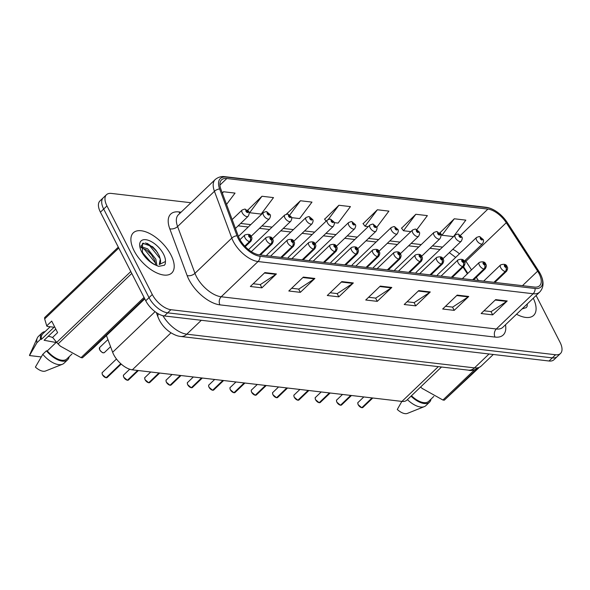 <?xml version="1.0" encoding="UTF-8"?>
<svg xmlns="http://www.w3.org/2000/svg" width="590" height="590" viewBox="0 0 590 590"><rect width="100%" height="100%" fill="white"/><g stroke="black" fill="none" stroke-linecap="round" stroke-linejoin="round"><path stroke-width="0.89" d="M442.876 258.796L461.233 241.244A4.344 2.161 -133.7 0 1 458.349 240.949A4.344 2.161 -133.7 0 1 455.34 237.763A4.344 2.161 -133.7 0 1 455.222 234.96L416.341 272.152A4.344 2.161 46.3 0 0 415.957 273.2M421.57 256.303L439.919 238.751A4.344 2.161 -133.7 0 1 437.035 238.456A4.344 2.161 -133.7 0 1 434.034 235.27A4.344 2.161 -133.7 0 1 433.908 232.467L395.035 269.652A4.344 2.161 46.3 0 0 394.651 270.699M400.256 253.803L418.612 236.251A4.344 2.161 -133.7 0 1 415.729 235.956A4.344 2.161 -133.7 0 1 412.72 232.777A4.344 2.161 -133.7 0 1 412.602 229.975L373.721 267.159A4.344 2.161 46.3 0 0 373.345 268.207M378.95 251.311L397.299 233.758A4.344 2.161 -133.7 0 1 394.415 233.463A4.344 2.161 -133.7 0 1 391.413 230.277A4.344 2.161 -133.7 0 1 391.295 227.475L352.414 264.667A4.344 2.161 46.3 0 0 352.031 265.714M357.636 248.818L375.992 231.265A4.344 2.161 -133.7 0 1 373.109 230.97A4.344 2.161 -133.7 0 1 370.1 227.784A4.344 2.161 -133.7 0 1 369.982 224.982L331.101 262.167A4.344 2.161 46.3 0 0 330.725 263.214M336.33 246.318L354.679 228.765A4.344 2.161 -133.7 0 1 351.795 228.47A4.344 2.161 -133.7 0 1 348.793 225.292A4.344 2.161 -133.7 0 1 348.675 222.482L309.794 259.674A4.344 2.161 46.3 0 0 309.411 260.721M315.016 243.825L333.372 226.272A4.344 2.161 -133.7 0 1 330.489 225.977A4.344 2.161 -133.7 0 1 327.48 222.791A4.344 2.161 -133.7 0 1 327.362 219.989L288.481 257.181A4.344 2.161 46.3 0 0 288.104 258.228M293.709 241.332L312.058 223.772A4.344 2.161 -133.7 0 1 309.175 223.477A4.344 2.161 -133.7 0 1 306.173 220.299A4.344 2.161 -133.7 0 1 306.055 217.496L267.174 254.681A4.344 2.161 46.3 0 0 266.791 255.728M464.19 261.296L482.539 243.736A4.344 2.161 -133.7 0 1 479.655 243.441A4.344 2.161 -133.7 0 1 476.654 240.263A4.344 2.161 -133.7 0 1 476.528 237.46L437.655 274.645A4.344 2.161 46.3 0 0 437.271 275.692M467.383 273.804L463.047 267.108M441.512 367.01L406.879 400.131A17.383 8.636 -133.7 0 1 401.952 401.414L132.322 369.834A17.383 8.636 -133.7 0 1 112.646 352.26L106.436 335.54M171.012 255.064A27.811 13.821 46.3 0 0 151.778 234.687A27.811 13.821 46.3 0 0 133.325 232.799A27.811 13.821 46.3 0 0 134.085 250.735A27.811 13.821 46.3 0 0 153.326 271.112A27.811 13.821 46.3 0 0 171.779 273A27.811 13.821 46.3 0 0 171.012 255.064A27.811 13.821 46.3 0 0 151.778 234.687A27.811 13.821 46.3 0 0 133.325 232.799A27.811 13.821 46.3 0 0 134.085 250.735A27.811 13.821 46.3 0 0 153.326 271.112A27.811 13.821 46.3 0 0 171.779 273A27.811 13.821 46.3 0 0 171.012 255.064M539.135 273.745A18.541 9.211 -133.7 0 1 539.644 285.7A18.541 9.211 -133.7 0 1 534.385 287.065L259.283 254.851A18.541 9.211 -133.7 0 1 238.294 236.103L220.926 189.302A18.541 9.211 -133.7 0 1 221.538 179.884A18.541 9.211 -133.7 0 1 226.803 178.519L487.908 209.096A18.541 9.211 -133.7 0 1 506.272 222.718L537.638 271.157A18.541 9.211 -133.7 0 1 539.135 273.745M540.329 273.885A20.34 10.111 46.3 0 0 538.685 271.046L507.319 222.607A20.34 10.111 46.3 0 0 506.191 220.962A20.34 10.111 46.3 0 0 498.838 213.27A20.34 10.111 46.3 0 0 487.17 207.665L226.066 177.089A20.34 10.111 46.3 0 0 219.62 188.911L236.988 235.712A20.34 10.111 46.3 0 0 260.013 256.281L535.115 288.503A20.34 10.111 46.3 0 0 540.329 273.885M147.131 243.345A23.18 11.52 -133.7 0 1 157.663 252.668M190.939 202.739L111.414 193.424A17.383 8.636 46.3 0 0 106.48 194.707L99.939 200.961A17.383 8.636 46.3 0 0 100.418 212.171L145.752 300.767L149.027 297.64A17.383 8.636 46.3 0 0 167.649 312.833L552.299 357.879A17.383 8.636 46.3 0 0 557.233 356.596A17.383 8.636 46.3 0 1 552.299 357.879L167.649 312.833A17.383 8.636 46.3 0 1 149.027 297.64L103.685 209.044L149.027 297.64L152.294 294.513A17.383 8.636 46.3 0 0 170.916 309.706L555.566 354.752A17.383 8.636 46.3 0 0 560.5 353.469A17.383 8.636 46.3 0 0 560.021 342.259L536.096 295.509M103.213 197.834A17.383 8.636 46.3 0 0 103.685 209.044A17.383 8.636 46.3 0 1 103.213 197.834M264.873 272.587L250.344 286.489L261.879 287.846L276.415 273.944L264.873 272.587M253.199 283.761L260.33 284.594L275.884 274.365A4.639 3.451 -83.3 0 0 276.415 273.944M260.212 284.579L261.879 287.846M303.341 277.094L288.805 290.995L300.347 292.345L314.883 278.443L303.341 277.094M291.667 288.259L298.791 289.1L314.345 278.871A4.639 3.451 -83.3 0 0 314.883 278.443M298.673 289.085L300.347 292.345M341.809 281.6L327.273 295.502L338.815 296.851L353.344 282.949L341.809 281.6M330.135 292.765L337.259 293.599L352.813 283.377A4.639 3.451 -83.3 0 0 353.344 282.949M337.141 293.584L338.815 296.851M495.666 299.617L481.13 313.519L492.672 314.868L507.208 300.966L495.666 299.617M483.992 310.783L491.116 311.623L506.67 301.394A4.639 3.451 -83.3 0 0 507.208 300.966M490.998 311.608L492.672 314.868M457.198 295.111L442.67 309.013L454.204 310.37L468.74 296.468L457.198 295.111M445.524 306.284L452.655 307.117L468.209 296.888A4.639 3.451 -83.3 0 0 468.74 296.468M452.537 307.102L454.204 310.37M418.738 290.612L404.202 304.514L415.744 305.863L430.28 291.962L418.738 290.612M407.063 301.778L414.187 302.611L429.741 292.389A4.639 3.451 -83.3 0 0 430.28 291.962M414.069 302.596L415.744 305.863M380.27 286.106L365.734 300.008L377.276 301.357L391.812 287.455L380.27 286.106M368.595 297.272L375.719 298.105L391.281 287.883A4.639 3.451 -83.3 0 0 391.812 287.455M375.609 298.09L377.276 301.357M516.516 314.234A27.811 13.821 46.3 0 0 533.655 315.377A27.811 13.821 46.3 0 0 533.279 298.208A27.811 13.821 46.3 0 1 533.655 315.377A27.811 13.821 46.3 0 1 516.516 314.234M106.48 194.707A17.383 8.636 46.3 0 0 106.96 205.917L152.294 294.513M261.975 196.249L249.614 212.725L261.156 214.074L273.509 197.606L261.975 196.249L247.712 210.188M226.538 204.435L235.049 193.1L223.507 191.75L222.268 192.93M376.73 227.356L388.906 211.117L377.364 209.767L363.108 223.698M416.894 229.591L427.374 215.623L415.832 214.273L401.569 228.205M454.3 218.772L441.94 235.248L453.481 236.597L465.834 220.129L454.3 218.772L440.037 232.711M291.578 217.636L299.617 218.58L311.977 202.105L300.435 200.755L286.445 214.141M334.198 222.629L338.085 223.086L350.438 206.611L338.903 205.261L324.64 219.192M326.123 221.176L324.515 219.023M338.903 205.261L328.335 219.347M377.364 209.767L365.011 226.236L368.271 226.619M365.011 226.236L362.975 223.529M415.832 214.273L403.479 230.742L410.891 231.612M403.479 230.742L401.443 228.035M441.94 235.248L439.911 232.541M300.435 200.755L289.712 215.055M249.614 212.725L247.579 210.018M223.507 191.75L222.386 193.24M145.752 300.767A17.383 8.636 46.3 0 0 164.374 315.96L549.025 361.006A17.383 8.636 46.3 0 0 553.958 359.73L560.5 353.469M361.766 407.697L358.182 404.711C357.717 403.103 357.695 402.336 358.108 402.41A3.474 1.726 46.3 0 0 358.204 404.651A3.474 1.726 46.3 0 0 361.825 407.675L361.707 407.653A3.363 1.667 -133.7 0 1 358.211 404.733M361.877 407.624L372.238 397.933M494.177 282.359L505.497 271.525A2.898 2.213 -86.2 0 0 506.05 267.477A1.446 0.723 46.3 0 0 506.382 266.429A1.446 0.723 46.3 0 0 504.826 265.168A1.446 0.723 46.3 0 0 504.457 266.208A1.446 0.723 46.3 0 0 505.969 267.469L505.018 265.898L505.8 266.363L506.05 267.477M505.969 267.469A2.898 2.095 99.4 0 1 505.247 271.496A4.344 2.161 -133.7 0 1 500.718 267.72A4.344 2.161 -133.7 0 1 500.6 264.917C504.317 263.701 506.5 264.35 507.142 266.85C507.953 267.617 507.776 269.062 506.603 271.194A4.344 2.161 -133.7 0 1 505.497 271.525M493.926 282.33L505.247 271.496M361.825 407.675L372.039 397.911M476.528 237.46L479.095 236.553A2.898 2.213 93.8 0 1 480.717 237.704A1.446 0.723 46.3 0 0 480.393 238.751A1.446 0.723 46.3 0 0 481.942 240.012A1.446 0.723 46.3 0 0 482.31 238.972A1.446 0.723 46.3 0 0 480.806 237.711L481.75 239.282L480.968 238.817L480.717 237.704M480.806 237.711A2.898 2.095 -80.6 0 0 479.456 236.59A2.898 2.095 -80.6 0 0 479.287 236.575M340.452 405.205L336.868 402.218C336.403 400.603 336.381 399.836 336.802 399.917A3.474 1.726 46.3 0 0 336.897 402.159A3.474 1.726 46.3 0 0 340.519 405.183L340.401 405.16A3.363 1.667 -133.7 0 1 336.897 402.233M340.57 405.131L350.925 395.44M472.863 279.859L484.184 269.033A2.898 2.213 -86.2 0 0 484.744 264.984A1.446 0.723 46.3 0 0 485.069 263.937A1.446 0.723 46.3 0 0 483.52 262.668A1.446 0.723 46.3 0 0 483.144 263.708A1.446 0.723 46.3 0 0 484.656 264.969L483.712 263.406L484.493 263.87L484.744 264.984M484.656 264.969A2.898 2.095 99.4 0 1 483.933 269.003A4.344 2.161 -133.7 0 1 479.404 265.22A4.344 2.161 -133.7 0 1 479.287 262.417C483.011 261.208 485.194 261.849 485.836 264.357C486.647 265.117 486.47 266.569 485.297 268.701A4.344 2.161 -133.7 0 1 484.184 269.033M472.612 279.83L483.933 269.003M340.519 405.183L350.726 395.418M315.562 399.725C315.097 398.11 315.075 397.343 315.488 397.417A3.474 1.726 46.3 0 0 315.584 399.659A3.474 1.726 46.3 0 0 319.205 402.682L319.094 402.66A3.363 1.667 -133.7 0 1 315.591 399.74L319.146 402.704M319.256 402.638L329.618 392.94M451.557 277.366L462.877 266.54A2.898 2.213 -86.2 0 0 463.43 262.484A1.446 0.723 46.3 0 0 463.762 261.436A1.446 0.723 46.3 0 0 462.206 260.175A1.446 0.723 46.3 0 0 461.837 261.215A1.446 0.723 46.3 0 0 463.349 262.476L462.398 260.905L463.187 261.37L463.43 262.484M463.349 262.476A2.898 2.095 99.4 0 1 462.626 266.51A4.344 2.161 -133.7 0 1 458.098 262.727A4.344 2.161 -133.7 0 1 457.98 259.925C461.697 258.708 463.88 259.357 464.522 261.857C465.34 262.624 465.156 264.069 463.983 266.208A4.344 2.161 -133.7 0 1 462.877 266.54M451.306 277.337L462.626 266.51M319.205 402.682L329.419 392.918M297.832 400.212L294.248 397.225C293.783 395.617 293.761 394.85 294.181 394.924A3.474 1.726 46.3 0 0 294.277 397.166A3.474 1.726 46.3 0 0 297.898 400.19L297.78 400.168A3.363 1.667 -133.7 0 1 294.277 397.24M297.95 400.138L308.305 390.447M430.243 274.874L441.571 264.04A2.898 2.213 -86.2 0 0 442.124 259.991A1.446 0.723 46.3 0 0 442.448 258.944A1.446 0.723 46.3 0 0 440.9 257.675A1.446 0.723 46.3 0 0 440.531 258.722A1.446 0.723 46.3 0 0 442.035 259.976L441.091 258.413L441.873 258.877L442.124 259.991M442.035 259.976A2.898 2.095 99.4 0 1 441.313 264.01A4.344 2.161 -133.7 0 1 436.784 260.234A4.344 2.161 -133.7 0 1 436.666 257.432C440.391 256.215 442.574 256.856 443.215 259.364C444.027 260.124 443.85 261.577 442.677 263.708A4.344 2.161 -133.7 0 1 441.571 264.04M429.992 274.844L441.313 264.01M297.898 400.19L308.105 390.425M276.526 397.719L272.941 394.732C272.477 393.117 272.455 392.35 272.868 392.424A3.474 1.726 46.3 0 0 272.964 394.666A3.474 1.726 46.3 0 0 276.585 397.69L276.474 397.667M276.636 397.645L286.998 387.954M408.936 272.374L420.257 261.547A2.898 2.213 -86.2 0 0 420.81 257.491A1.446 0.723 46.3 0 0 421.142 256.451A1.446 0.723 46.3 0 0 419.586 255.182A1.446 0.723 46.3 0 0 419.217 256.222A1.446 0.723 46.3 0 0 420.729 257.483L419.778 255.92L420.567 256.385L420.81 257.491M420.729 257.483A2.898 2.095 99.4 0 1 420.006 261.518A4.344 2.161 -133.7 0 1 415.478 257.734A4.344 2.161 -133.7 0 1 415.36 254.932C419.084 253.722 421.26 254.364 421.902 256.864C422.72 257.631 422.536 259.084 421.363 261.215A4.344 2.161 -133.7 0 1 420.257 261.547M408.686 272.344L420.006 261.518M276.585 397.69L286.799 387.925M455.222 234.96L457.788 234.053A2.898 2.213 93.8 0 1 459.411 235.211A1.446 0.723 46.3 0 0 459.079 236.251A1.446 0.723 46.3 0 0 460.635 237.519A1.446 0.723 46.3 0 0 461.004 236.479A1.446 0.723 46.3 0 0 459.492 235.218L460.443 236.782L459.654 236.317L459.411 235.211M459.492 235.218A2.898 2.095 -80.6 0 0 458.15 234.097A2.898 2.095 -80.6 0 0 457.98 234.083M433.908 232.467L436.475 231.56A2.898 2.213 93.8 0 1 438.097 232.711A1.446 0.723 46.3 0 0 437.773 233.758A1.446 0.723 46.3 0 0 439.321 235.027A1.446 0.723 46.3 0 0 439.698 233.979A1.446 0.723 46.3 0 0 438.186 232.726L439.13 234.289L438.348 233.824L438.097 232.711M438.186 232.726A2.898 2.095 -80.6 0 0 436.836 231.605A2.898 2.095 -80.6 0 0 436.666 231.582M412.602 229.975L415.168 229.068A2.898 2.213 93.8 0 1 416.791 230.218A1.446 0.723 46.3 0 0 416.459 231.265A1.446 0.723 46.3 0 0 418.015 232.526A1.446 0.723 46.3 0 0 418.384 231.487A1.446 0.723 46.3 0 0 416.872 230.225L417.823 231.796L417.042 231.332L416.791 230.218M416.872 230.225A2.898 2.095 -80.6 0 0 415.53 229.104A2.898 2.095 -80.6 0 0 415.36 229.09M420.626 386.981A27.236 13.533 46.3 0 0 422.086 388.375A27.236 13.533 46.3 0 0 422.433 388.692M422.086 388.375L442.935 400.027A31.292 15.546 46.3 0 0 444.3 400.182L478.623 368.064M411.459 395.757A17.383 8.636 46.3 0 0 428.701 401.333L433.82 396.436M411.038 396.156A18.541 9.211 46.3 0 0 429.505 402.166A18.541 9.211 46.3 0 0 431.017 399.113M407.402 399.629A18.541 9.211 46.3 0 0 424.313 406.635A18.541 9.211 46.3 0 0 425.869 405.647L429.505 402.166M401.856 401.399L397.284 409.475A11.586 5.76 46.3 0 0 407.373 413.406L424.313 406.635M522.062 308.939L526.236 307.626L527.128 306.402L526.162 307.692M527.128 306.402L527.32 303.887M442.935 400.027L474.559 369.783M476.963 368.942L444.3 400.182M52.857 337.716A13.098 6.512 46.3 0 0 48.137 336.403M55.792 329.08L44.095 340.268L56.072 342.51M143.119 253.317L150.221 261.481M140.87 246.495L147.625 248.825L155.826 259.106L156.881 265.198M140.929 247.52L146.468 249.931L151.431 254.762L154.668 260.205L155.804 265.175M160.266 259.091L159.293 255.802L156.055 250.352L152.574 246.679L142.529 243.25L142.404 252.019C145.487 257.609 149.86 261.945 155.531 265.035L158.658 266.37L164.359 265.242L165.252 264.025L165.443 261.51L159.425 264.453A13.098 6.512 46.3 0 0 160.266 259.091L159.248 264.571M50.172 326.772L42.79 333.829A17.383 8.636 46.3 0 0 41.366 339.39L54.081 327.229L47.148 326.418L46.728 325.864L51.706 321.1L57.606 332.635L52.628 337.399L56.684 342.421A31.292 15.546 46.3 0 0 58.093 343.911L60.438 346.205L81.059 357.643A31.292 15.546 46.3 0 0 82.416 357.806L93.368 348.048L144.779 298.865M55.202 340.732L55.438 341.013A27.236 13.533 46.3 0 0 60.21 345.998A27.236 13.533 46.3 0 0 60.556 346.315M56.434 342.163L47.266 350.932A17.383 8.636 46.3 0 0 66.825 358.949L71.936 354.059M47.266 350.932L46.426 350.829A18.541 9.211 46.3 0 0 67.621 359.789A18.541 9.211 46.3 0 0 69.141 356.736M46.426 350.829L42.797 354.31A18.541 9.211 46.3 0 0 62.437 364.251A18.541 9.211 46.3 0 0 63.993 363.263L67.621 359.789M42.797 354.31L35.4 367.091A11.586 5.76 46.3 0 0 45.496 371.022L62.437 364.251M165.252 264.025L164.286 265.316M145.516 242.896L148.982 244.857L160.2 258.73M141.519 247.601L144.366 249.268L155.59 263.14M81.059 357.643L144.034 297.404M144.535 298.393L82.416 357.806M131.769 273.443L58.093 343.911M56.684 342.421L130.796 271.533M118.774 248.043L44.663 318.932L46.728 325.864M44.663 318.932A31.292 15.546 46.3 0 1 44.619 317.597L118.302 247.121M45.113 331.61A18.541 9.211 46.3 0 0 41.993 332.989A18.541 9.211 46.3 0 0 40.526 339.294L41.366 339.39M41.993 332.989L38.357 336.462A18.541 9.211 46.3 0 0 37.303 337.974A18.541 9.211 46.3 0 0 36.89 342.768L40.526 339.294M37.303 337.974L29.788 354.597A11.586 5.76 46.3 0 0 29.5 355.556L36.89 342.768M29.5 355.556L41.219 356.928M152.449 246.576L156.144 250.47M147.825 250.979L151.527 254.88M255.219 395.219L251.628 392.232C251.163 390.624 251.141 389.857 251.561 389.931A3.474 1.726 46.3 0 0 251.657 392.173A3.474 1.726 46.3 0 0 255.278 395.197L255.16 395.175A3.363 1.667 -133.7 0 1 251.657 392.254M255.33 395.145L265.692 385.454M387.623 269.881L398.951 259.054A2.898 2.213 -86.2 0 0 399.504 254.998A1.446 0.723 46.3 0 0 399.828 253.951A1.446 0.723 46.3 0 0 398.279 252.69A1.446 0.723 46.3 0 0 397.911 253.73A1.446 0.723 46.3 0 0 399.415 254.991L398.471 253.42L399.253 253.884L399.504 254.998M399.415 254.991A2.898 2.095 99.4 0 1 398.7 259.025A4.344 2.161 -133.7 0 1 394.172 255.241A4.344 2.161 -133.7 0 1 394.046 252.439C397.771 251.222 399.954 251.871 400.595 254.371C401.406 255.138 401.229 256.584 400.057 258.722A4.344 2.161 -133.7 0 1 398.951 259.054M387.372 269.851L398.7 259.025M255.278 395.197L265.485 385.432M233.906 392.726L230.321 389.739C229.857 388.132 229.834 387.357 230.248 387.438A3.474 1.726 46.3 0 0 230.343 389.68A3.474 1.726 46.3 0 0 233.972 392.704L233.854 392.682A3.363 1.667 -133.7 0 1 230.351 389.754M234.024 392.652L244.378 382.962M366.316 267.388L377.637 256.554A2.898 2.213 -86.2 0 0 378.19 252.505A1.446 0.723 46.3 0 0 378.522 251.458A1.446 0.723 46.3 0 0 376.973 250.19A1.446 0.723 46.3 0 0 376.597 251.229A1.446 0.723 46.3 0 0 378.109 252.491L377.158 250.927L377.947 251.392L378.19 252.505M378.109 252.491A2.898 2.095 99.4 0 1 377.386 256.525A4.344 2.161 -133.7 0 1 372.858 252.749A4.344 2.161 -133.7 0 1 372.74 249.946C376.464 248.729 378.64 249.371 379.281 251.878C380.1 252.638 379.923 254.091 378.75 256.222A4.344 2.161 -133.7 0 1 377.637 256.554M366.066 267.358L377.386 256.525M233.972 392.704L244.179 382.94M212.599 390.226L209.007 387.247C208.55 385.631 208.521 384.864 208.941 384.938A3.474 1.726 46.3 0 0 209.037 387.18A3.474 1.726 46.3 0 0 212.658 390.204L212.54 390.182A3.363 1.667 -133.7 0 1 209.037 387.261M212.71 390.16L223.072 380.462M345.01 264.888L356.331 254.061A2.898 2.213 -86.2 0 0 356.884 250.005A1.446 0.723 46.3 0 0 357.216 248.965A1.446 0.723 46.3 0 0 355.659 247.697A1.446 0.723 46.3 0 0 355.291 248.737A1.446 0.723 46.3 0 0 356.795 249.998L355.851 248.434L356.633 248.892L356.884 250.005M356.795 249.998A2.898 2.095 99.4 0 1 356.08 254.032A4.344 2.161 -133.7 0 1 351.552 250.249A4.344 2.161 -133.7 0 1 351.433 247.446C355.151 246.237 357.334 246.878 357.975 249.378C358.786 250.145 358.609 251.591 357.437 253.73A4.344 2.161 -133.7 0 1 356.331 254.061M344.752 264.858L356.08 254.032M212.658 390.204L222.865 380.439M391.295 227.475L393.854 226.567A2.898 2.213 93.8 0 1 395.484 227.725A1.446 0.723 46.3 0 0 395.152 228.765A1.446 0.723 46.3 0 0 396.701 230.034A1.446 0.723 46.3 0 0 397.077 228.994A1.446 0.723 46.3 0 0 395.566 227.733L396.517 229.296L395.728 228.832L395.484 227.725M395.566 227.733A2.898 2.095 -80.6 0 0 394.223 226.612A2.898 2.095 -80.6 0 0 394.046 226.59M369.982 224.982L372.548 224.075A2.898 2.213 93.8 0 1 374.171 225.225A1.446 0.723 46.3 0 0 373.839 226.272A1.446 0.723 46.3 0 0 375.395 227.534A1.446 0.723 46.3 0 0 375.764 226.494A1.446 0.723 46.3 0 0 374.252 225.232L375.203 226.803L374.421 226.339L374.171 225.225M374.252 225.232A2.898 2.095 -80.6 0 0 372.91 224.119A2.898 2.095 -80.6 0 0 372.74 224.097M348.675 222.482L351.234 221.575A2.898 2.213 93.8 0 1 352.864 222.732A1.446 0.723 46.3 0 0 352.532 223.772A1.446 0.723 46.3 0 0 354.081 225.041A1.446 0.723 46.3 0 0 354.457 224.001A1.446 0.723 46.3 0 0 352.945 222.74L353.897 224.303L353.108 223.846L352.864 222.732M352.945 222.74A2.898 2.095 -80.6 0 0 351.603 221.619A2.898 2.095 -80.6 0 0 351.426 221.604M191.285 387.733L187.701 384.746C187.237 383.139 187.214 382.372 187.635 382.445A3.474 1.726 46.3 0 0 187.723 384.687A3.474 1.726 46.3 0 0 191.352 387.711L191.234 387.689A3.363 1.667 -133.7 0 1 187.731 384.769M191.403 387.66L201.758 377.969M323.696 262.395L335.017 251.561A2.898 2.213 -86.2 0 0 335.57 247.512A1.446 0.723 46.3 0 0 335.902 246.465A1.446 0.723 46.3 0 0 334.353 245.204A1.446 0.723 46.3 0 0 333.977 246.244A1.446 0.723 46.3 0 0 335.489 247.505L334.537 245.934L335.327 246.399L335.57 247.512M335.489 247.505A2.898 2.095 99.4 0 1 334.766 251.532A4.344 2.161 -133.7 0 1 330.238 247.756A4.344 2.161 -133.7 0 1 330.12 244.953C333.844 243.736 336.027 244.385 336.661 246.886C337.48 247.653 337.303 249.098 336.13 251.229A4.344 2.161 -133.7 0 1 335.017 251.561M323.445 262.366L334.766 251.532M191.352 387.711L201.559 377.947M169.979 385.241L166.387 382.254C165.93 380.639 165.901 379.872 166.321 379.945A3.474 1.726 46.3 0 0 166.417 382.187A3.474 1.726 46.3 0 0 170.038 385.218L169.92 385.196A3.363 1.667 -133.7 0 1 166.424 382.268M170.09 385.167L180.452 375.476M302.39 259.895L313.71 249.069A2.898 2.213 -86.2 0 0 314.264 245.012A1.446 0.723 46.3 0 0 314.595 243.972A1.446 0.723 46.3 0 0 313.039 242.704A1.446 0.723 46.3 0 0 312.671 243.744A1.446 0.723 46.3 0 0 314.182 245.005L313.231 243.441L314.013 243.906L314.264 245.012M314.182 245.005A2.898 2.095 99.4 0 1 313.46 249.039A4.344 2.161 -133.7 0 1 308.931 245.256A4.344 2.161 -133.7 0 1 308.813 242.453C312.53 241.244 314.713 241.885 315.355 244.385C316.166 245.152 315.989 246.605 314.817 248.737A4.344 2.161 -133.7 0 1 313.71 249.069M302.139 259.866L313.46 249.039M170.038 385.218L180.245 375.454M148.665 382.74L145.081 379.753C144.616 378.146 144.594 377.379 145.015 377.453A3.474 1.726 46.3 0 0 145.111 379.695A3.474 1.726 46.3 0 0 148.732 382.718L148.614 382.696A3.363 1.667 -133.7 0 1 145.111 379.776M148.783 382.674L159.138 372.976M281.076 257.402L292.397 246.576A2.898 2.213 -86.2 0 0 292.95 242.519A1.446 0.723 46.3 0 0 293.282 241.472A1.446 0.723 46.3 0 0 291.733 240.211A1.446 0.723 46.3 0 0 291.357 241.251A1.446 0.723 46.3 0 0 292.869 242.512L291.925 240.941L292.706 241.406L292.95 242.519M292.869 242.512A2.898 2.095 99.4 0 1 292.146 246.546A4.344 2.161 -133.7 0 1 287.618 242.763A4.344 2.161 -133.7 0 1 287.5 239.96C291.224 238.744 293.407 239.393 294.049 241.893C294.86 242.66 294.683 244.105 293.51 246.244A4.344 2.161 -133.7 0 1 292.397 246.576M280.825 257.373L292.146 246.546M148.732 382.718L158.939 372.954M123.775 377.261C123.31 375.653 123.288 374.879 123.701 374.96A3.474 1.726 46.3 0 0 123.797 377.202A3.474 1.726 46.3 0 0 127.418 380.226L127.307 380.203A3.363 1.667 -133.7 0 1 123.804 377.276L127.359 380.248M127.47 380.174L137.831 370.483M259.77 254.91L271.09 244.076A2.898 2.213 -86.2 0 0 271.643 240.027A1.446 0.723 46.3 0 0 271.975 238.98A1.446 0.723 46.3 0 0 270.419 237.711A1.446 0.723 46.3 0 0 270.05 238.758A1.446 0.723 46.3 0 0 271.562 240.012L270.611 238.448L271.4 238.913L271.643 240.027M271.562 240.012A2.898 2.095 99.4 0 1 270.84 244.046A4.344 2.161 -133.7 0 1 266.311 240.27A4.344 2.161 -133.7 0 1 266.193 237.468C269.91 236.251 272.093 236.892 272.735 239.4C273.554 240.16 273.369 241.612 272.197 243.744A4.344 2.161 -133.7 0 1 271.09 244.076M259.519 254.88L270.84 244.046M127.418 380.226L137.632 370.461M106.045 377.748L102.461 374.768C101.996 373.153 101.974 372.386 102.395 372.46A3.474 1.726 46.3 0 0 102.49 374.702A3.474 1.726 46.3 0 0 106.112 377.725L105.994 377.703A3.363 1.667 -133.7 0 1 102.49 374.783M106.163 377.681L120.891 363.809M244.887 246.266L249.784 241.583A2.898 2.213 -86.2 0 0 250.337 237.527A1.446 0.723 46.3 0 0 250.662 236.487A1.446 0.723 46.3 0 0 249.113 235.218A1.446 0.723 46.3 0 0 248.744 236.258A1.446 0.723 46.3 0 0 250.249 237.519L249.305 235.956L250.086 236.42L250.337 237.527M250.249 237.519A2.898 2.095 99.4 0 1 249.526 241.553A4.344 2.161 -133.7 0 1 244.998 237.77A4.344 2.161 -133.7 0 1 244.88 234.968C248.604 233.758 250.787 234.4 251.429 236.9C252.24 237.667 252.063 239.12 250.89 241.251A4.344 2.161 -133.7 0 1 249.784 241.583M244.754 246.119L249.526 241.553M106.112 377.725L120.78 363.698M327.362 219.989L329.928 219.082A2.898 2.213 93.8 0 1 331.55 220.232A1.446 0.723 46.3 0 0 331.219 221.28A1.446 0.723 46.3 0 0 332.775 222.548A1.446 0.723 46.3 0 0 333.144 221.508A1.446 0.723 46.3 0 0 331.639 220.247L332.583 221.811L331.801 221.346L331.55 220.232M331.639 220.247A2.898 2.095 -80.6 0 0 330.289 219.126A2.898 2.095 -80.6 0 0 330.12 219.104M306.055 217.496L308.622 216.589A2.898 2.213 93.8 0 1 310.244 217.74A1.446 0.723 46.3 0 0 309.912 218.787A1.446 0.723 46.3 0 0 311.461 220.048A1.446 0.723 46.3 0 0 311.837 219.008A1.446 0.723 46.3 0 0 310.325 217.747L311.277 219.318L310.488 218.853L310.244 217.74M310.325 217.747A2.898 2.095 -80.6 0 0 308.983 216.626A2.898 2.095 -80.6 0 0 308.806 216.611M272.403 238.832L290.752 221.28A4.344 2.161 -133.7 0 1 287.868 220.984A4.344 2.161 -133.7 0 1 284.859 217.799A4.344 2.161 -133.7 0 1 284.741 214.996L287.308 214.089A2.898 2.213 93.8 0 1 288.93 215.247A1.446 0.723 46.3 0 0 288.606 216.287A1.446 0.723 46.3 0 0 290.155 217.555A1.446 0.723 46.3 0 0 290.523 216.515A1.446 0.723 46.3 0 0 289.019 215.254L289.963 216.818L289.181 216.353L288.93 215.247M289.019 215.254A2.898 2.095 -80.6 0 0 287.669 214.133A2.898 2.095 -80.6 0 0 287.5 214.111M251.089 236.339L269.438 218.787A4.344 2.161 -133.7 0 1 266.562 218.492A4.344 2.161 -133.7 0 1 263.553 215.306A4.344 2.161 -133.7 0 1 263.435 212.503L266.002 211.596A2.898 2.213 93.8 0 1 267.624 212.747A1.446 0.723 46.3 0 0 267.292 213.794A1.446 0.723 46.3 0 0 268.848 215.062A1.446 0.723 46.3 0 0 269.217 214.015A1.446 0.723 46.3 0 0 267.705 212.761L268.656 214.325L267.867 213.86L267.624 212.747M267.705 212.761A2.898 2.095 -80.6 0 0 266.363 211.64A2.898 2.095 -80.6 0 0 266.186 211.618M235.447 228.426L248.132 216.287A4.344 2.161 -133.7 0 1 245.248 215.992A4.344 2.161 -133.7 0 1 242.247 212.813A4.344 2.161 -133.7 0 1 242.121 210.011L244.688 209.096A2.898 2.213 93.8 0 1 246.31 210.254A1.446 0.723 46.3 0 0 245.986 211.301A1.446 0.723 46.3 0 0 247.535 212.562A1.446 0.723 46.3 0 0 247.903 211.522A1.446 0.723 46.3 0 0 246.399 210.261L247.343 211.832L246.561 211.368L246.31 210.254M246.399 210.261A2.898 2.095 -80.6 0 0 245.049 209.14A2.898 2.095 -80.6 0 0 244.88 209.126M438.311 366.633L401.952 401.414M155.067 311.682L112.646 352.26M171.012 332.826L132.322 369.834M505.49 324.788A28.969 14.396 -133.7 0 1 495.032 337.082L219.93 304.86A5.797 4.307 96.7 0 1 221.206 296.77L496.308 328.991A23.18 11.52 46.3 0 0 502.879 327.28L539.725 292.043A23.18 11.52 -133.7 0 1 533.146 293.746A5.797 4.307 -83.3 0 0 535.115 288.503M219.93 304.86A28.969 14.396 -133.7 0 1 188.889 279.535A28.969 14.396 -133.7 0 1 187.133 275.567L169.765 228.765A28.969 14.396 -133.7 0 1 178.947 211.921L181.086 212.171M196.374 276.511A23.18 11.52 46.3 0 0 221.206 296.77L258.044 261.532A23.18 11.52 -133.7 0 1 231.811 238.094L214.443 191.293A23.18 11.52 -133.7 0 1 215.21 179.522L178.364 214.767A23.18 11.52 46.3 0 0 177.597 226.538L194.966 273.332A23.18 11.52 46.3 0 0 196.374 276.511M498.838 213.27C494.538 209.841 490.231 207.835 485.924 207.252A5.797 4.307 96.7 0 1 487.17 207.665M226.066 177.089A5.797 4.307 -83.3 0 0 224.82 176.675C224.23 176.602 219.9 175.709 215.21 179.522M219.62 188.911A5.797 3.297 159.6 0 0 214.443 191.293L177.597 226.538A5.797 3.297 -20.4 0 1 169.765 228.765M507.348 222.651A5.797 1.8 147.1 0 0 507.334 222.629A5.797 1.8 147.1 0 0 507.319 222.607L506.191 220.962M236.988 235.712A5.797 3.297 159.6 0 0 231.811 238.094L194.966 273.332A5.797 3.297 -20.4 0 1 187.133 275.567M260.013 256.281A5.797 4.307 96.7 0 1 258.044 261.532L533.146 293.746L496.308 328.991A5.797 4.307 96.7 0 0 495.032 337.082M170.916 309.706L164.374 315.96M555.566 354.752L549.025 361.006M106.96 205.917L100.418 212.171M179.943 213.256A5.797 4.307 96.7 0 1 178.947 211.921M226.803 178.519L219.945 185.076M537.638 271.157L522.467 285.671M506.272 222.718L465.938 261.296A18.541 9.211 46.3 0 0 465.252 260.279M478.379 280.508L476.307 277.3M471.491 269.873L465.938 261.296A10.428 3.245 -32.9 0 0 464.795 262.491M459.433 253.818A18.541 9.211 46.3 0 0 452.788 249.319M487.908 209.096L460.517 235.292M442.544 247.085L432.441 245.905M421.238 244.592L411.134 243.405M399.932 242.092L389.82 240.912M378.618 239.599L368.514 238.412M357.311 237.106L347.2 235.919M335.998 234.606L325.894 233.426M314.691 232.113L304.58 230.926M293.377 229.613L283.274 228.433M272.071 227.12L261.96 225.941M250.757 224.628L240.654 223.44M379.812 286.541L391.281 287.883M418.281 291.047L429.741 292.389M456.749 295.546L468.209 296.888M495.209 300.052L506.67 301.394M341.352 282.035L352.813 283.377M302.884 277.529L314.345 278.871M264.423 273.023L275.884 274.365M162.936 315.694A23.18 11.52 46.3 0 0 186.794 334.183L474.507 367.88A23.18 11.52 46.3 0 0 481.086 366.169C475.606 369.886 471.388 371.213 468.438 370.159L180.717 336.47A11.586 8.621 96.7 0 0 186.794 334.183L201.323 320.289M489.036 353.985L474.507 367.88A11.586 8.621 96.7 0 1 468.438 370.159M158.312 313.814A11.586 6.601 159.6 0 0 158.083 317.273L156.35 312.597M140.907 245.971L143.864 243.139M358.182 404.681A3.363 1.667 -133.7 0 1 357.835 403.604M362.031 407.697A3.474 1.726 46.3 0 0 362.916 407.432L372.777 397.999M336.875 402.181A3.363 1.667 -133.7 0 1 336.529 401.112M340.718 405.205A3.474 1.726 46.3 0 0 341.603 404.939L351.47 395.499M315.562 399.688A3.363 1.667 -133.7 0 1 315.215 398.611M319.411 402.704A3.474 1.726 46.3 0 0 320.296 402.439L330.164 393.006M294.255 397.188A3.363 1.667 -133.7 0 1 293.909 396.119M298.098 400.212A3.474 1.726 46.3 0 0 298.983 399.946L308.85 390.514M272.941 394.695A3.363 1.667 -133.7 0 1 272.595 393.619M276.467 397.667A3.363 1.667 -133.7 0 1 272.971 394.747M276.791 397.719A3.474 1.726 46.3 0 0 277.676 397.454L287.544 388.014M165.443 261.51A16.572 8.238 46.3 0 0 163.555 254.187A16.572 8.238 46.3 0 0 145.796 239.702A16.572 8.238 46.3 0 0 141.548 251.613A16.572 8.238 46.3 0 0 155.531 265.035M251.635 392.202A3.363 1.667 -133.7 0 1 251.288 391.126M255.477 395.219A3.474 1.726 46.3 0 0 256.37 394.953L266.23 385.521M230.321 389.702A3.363 1.667 -133.7 0 1 229.975 388.633M234.171 392.726A3.474 1.726 46.3 0 0 235.056 392.461L244.924 383.021M209.015 387.21A3.363 1.667 -133.7 0 1 208.668 386.133M212.857 390.233A3.474 1.726 46.3 0 0 213.75 389.968L223.61 380.528M187.709 384.717A3.363 1.667 -133.7 0 1 187.362 383.64M191.551 387.733A3.474 1.726 46.3 0 0 192.436 387.468L202.304 378.035M166.395 382.217A3.363 1.667 -133.7 0 1 166.048 381.147M170.245 385.241A3.474 1.726 46.3 0 0 171.13 384.975L180.99 375.535M145.088 379.724A3.363 1.667 -133.7 0 1 144.742 378.647M148.931 382.74A3.474 1.726 46.3 0 0 149.816 382.475L159.684 373.042M123.775 377.224A3.363 1.667 -133.7 0 1 123.428 376.155M127.624 380.248A3.474 1.726 46.3 0 0 128.509 379.982L138.377 370.55M102.468 374.731A3.363 1.667 -133.7 0 1 102.122 373.654M106.311 377.755A3.474 1.726 46.3 0 0 107.196 377.489L121.208 364.089M99.732 349.745A3.474 1.726 46.3 0 0 102.136 352.289A3.474 1.726 46.3 0 0 104.445 352.525C103.434 352.643 103.095 354.059 99.703 349.804L99.636 347.503A3.474 1.726 46.3 0 0 99.732 349.745M103.235 352.746A3.363 1.667 -133.7 0 1 99.732 349.818M99.71 349.767A3.363 1.667 -133.7 0 1 99.363 348.697M539.725 292.043C543.892 287.441 544.12 281.43 540.403 274.003L507.334 222.629M485.924 207.252L224.82 176.675M455.664 257.417L449.322 252.631M440.037 249.481L429.933 248.302M418.73 246.989L408.619 245.809M397.417 244.496L387.313 243.309M376.11 241.996L366.007 240.816M354.804 239.503L344.693 238.316M333.49 237.01L323.386 235.823M312.184 234.51L302.073 233.33M290.87 232.018L280.766 230.83M269.564 229.517L259.453 228.337M248.25 227.025L238.146 225.837M467.833 273.377L463.497 266.673M180.717 336.47C179.028 336.219 176.336 336.049 170.54 332.524C165.738 329.294 162.007 325.156 159.337 320.105L158.083 317.273M481.086 366.169L493.306 354.479M358.108 402.41L363.816 396.945M483.652 281.128L500.6 264.917M494.855 282.44L506.603 271.194M362.916 407.432L361.972 407.72M482.539 243.736C483.712 241.583 483.889 240.137 483.077 239.393L479.456 236.59M336.802 399.917L342.51 394.452M462.339 278.627L479.287 262.417M473.541 279.94L485.297 268.701M341.603 404.939L340.659 405.227M315.488 397.417L321.196 391.959M441.032 276.135L457.98 259.925M452.235 277.447L463.983 266.208M320.296 402.439L319.352 402.734M294.181 394.924L299.89 389.459M419.719 273.642L436.666 257.432M430.921 274.947L442.677 263.708M298.983 399.946L298.038 400.234M272.868 392.424L278.576 386.966M398.412 271.142L415.36 254.932M409.615 272.455L421.363 261.215M277.676 397.454L276.732 397.741M461.233 241.244C462.398 239.09 462.582 237.645 461.764 236.9L458.15 234.097M439.919 238.751C441.091 236.597 441.268 235.144 440.457 234.4L436.836 231.605M418.612 236.251C419.778 234.097 419.962 232.652 419.143 231.907L415.53 229.104M251.561 389.931L257.269 384.474M377.106 268.649L394.046 252.439M388.309 269.962L400.057 258.722M256.37 394.953L255.418 395.241M230.248 387.438L235.963 381.973M355.792 266.149L372.74 249.946M366.995 267.462L378.75 256.222M235.056 392.461L234.112 392.748M208.941 384.938L214.649 379.481M334.486 263.656L351.433 247.446M345.688 264.969L357.437 253.73M213.75 389.968L212.806 390.255M397.299 233.758C398.471 231.605 398.648 230.152 397.837 229.407L394.223 226.612M375.992 231.265C377.165 229.112 377.342 227.659 376.531 226.914L372.91 224.119M354.679 228.765C355.851 226.612 356.028 225.166 355.217 224.421L351.603 221.619M187.635 382.445L193.343 376.981M313.172 261.163L330.12 244.953M324.375 262.476L336.13 251.229M192.436 387.468L191.492 387.755M166.321 379.945L172.029 374.488M291.866 258.663L308.813 242.453M303.068 259.976L314.817 248.737M171.13 384.975L170.185 385.263M145.015 377.453L150.723 371.995M270.552 256.171L287.5 239.96M281.755 257.483L293.51 246.244M149.816 382.475L148.872 382.77M123.701 374.96L129.689 369.229M251.34 251.672L266.193 237.468M260.448 254.983L272.197 243.744M128.509 379.982L127.565 380.27M102.395 372.46L116.466 359M239.968 239.665L244.88 234.968M245.248 246.642L250.89 241.251M107.196 377.489L106.252 377.777M333.372 226.272C334.545 224.119 334.722 222.666 333.911 221.921L330.289 219.126M312.058 223.772C313.231 221.619 313.408 220.173 312.597 219.428L308.983 216.626M290.752 221.28C291.925 219.126 292.102 217.673 291.29 216.928L287.669 214.133M248.53 249.636L284.741 214.996M269.438 218.787C270.611 216.633 270.795 215.18 269.977 214.436L266.363 211.64M238.419 236.428L263.435 212.503M104.445 352.525L110.566 346.669M99.636 347.503L107.933 339.567M248.132 216.287C249.305 214.133 249.481 212.688 248.67 211.943L245.049 209.14M232.15 219.546L242.121 210.011"/></g></svg>
